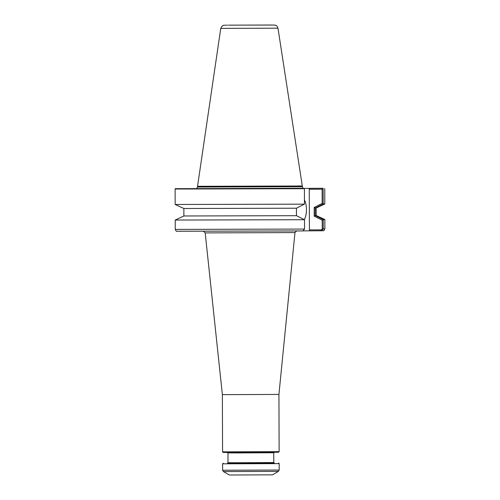 <?xml version="1.0" encoding="UTF-8"?>
<svg xmlns="http://www.w3.org/2000/svg" width="500" height="500" viewBox="0 0 500 500"><rect width="100%" height="100%" fill="white"/><g stroke="black" fill="none" stroke-linecap="round" stroke-linejoin="round"><path stroke-width="0.75" d="M279.131 451.656L222.569 451.856L223.169 452.45L265.163 452.362L278.531 452.256L279.131 451.656L278.931 394.431L222.369 394.631L205.194 232.9L203.588 231.306M278.931 394.431L294.975 232.587L205.194 232.9M303.281 230.875L321.8 230.775L323.275 228.919L323.25 219.569L324.856 219.525L324.888 228.875L322.244 228.925L321.362 229.862L321.8 230.775L321.125 229.862L309.406 229.887L309.844 230.819M303.119 188.244L176.994 188.688C173.738 188.738 175.919 188.725 175.113 189.031L304.413 188.706L176.994 188.688M322.863 188.256L304.113 188.406M195.475 188.694L196.831 188.531M196.631 188.7L197.531 187.031L302.312 186.663L303.231 188.325M309.7 188.281L309.269 189.225L309.406 229.887M304.45 199.925A13.094 6.069 -90.1 0 1 304.325 219.631M296.337 186.012L302.294 185.931L302.294 186.419L296.337 186.5L237.431 186.769L200.419 186.819L197.55 186.781L197.544 186.3L296.337 186.012M323.25 219.569L315.2 215.544L316.163 215.512L324.856 219.525M315.2 215.544L315.169 208.025L316.137 208.031L324.806 203.962L324.75 188.512M315.175 208.062L323.194 204.006L324.8 203.962M323.194 204.006L323.131 188.556M175.162 204.481L304.444 204.156L296.431 208.212L183.856 208.494L175.162 204.481L175.113 189.031M304.413 188.706L304.444 204.156M183.856 208.494L183.881 215.975L296.456 215.694L304.5 219.719L304.55 229.069L302.812 230.944L176.856 231.244C176.606 231.688 176.069 231.069 175.25 229.4L175.219 220.044L304.5 219.719M296.456 208.2L296.481 215.706M303.044 230.925L178.588 231.219M309.269 189.225L322.106 189.194L323.05 188.356M322.106 189.194L322.156 203.406L323.188 203.975M322.156 203.406L314.175 207.456L315.169 208.025M314.175 207.456L314.2 216.156L315.194 215.581M314.2 216.156L322.212 220.175L323.244 219.594M322.212 220.175L322.244 228.925M229.731 25.15L271.506 25.025L229.731 25.15M222.569 451.856L222.369 394.631M223.412 471.581L278.419 471.388L272.481 474.844L229.375 474.994L223.412 471.581L222.631 470.231L279.194 470.037L279.169 463.625L222.606 463.825L222.631 470.231M274.188 452.306L273.744 452.75L240.244 452.919L227.956 452.912L227.512 452.469M240.281 462.738L227.994 462.731L227.512 463.206L274.262 463.044L273.781 462.569L240.281 462.738M274.225 463.013L227.55 463.175M304.55 229.069L175.25 229.4M225.662 25.169L223.444 25.331L222.231 25.925L220.756 28.388L277.981 28.188L302.294 185.931M277.981 28.188C276.419 24.419 275.806 25.681 274.825 25.056L228.525 25.144M294.975 232.587L296.569 230.981M324.888 228.875C323.125 231.85 324.725 230.238 321.587 230.794M316.163 215.512L316.137 208.031M183.881 215.975L175.219 220.044M220.756 28.388L197.544 186.3M227.625 25.15L226.406 25.162M227.956 452.912L227.994 462.731M273.744 452.75L273.781 462.569M223.206 463.225L222.606 463.825M278.569 463.031L279.169 463.625M278.419 471.388L279.194 470.037"/></g></svg>
